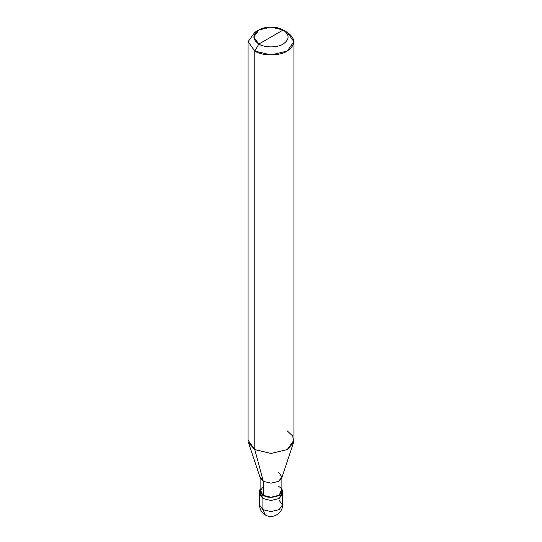 <?xml version="1.0" encoding="UTF-8"?>
<svg xmlns="http://www.w3.org/2000/svg" width="542" height="542" viewBox="0 0 542 542"><rect width="100%" height="100%" fill="white"/><g stroke="black" fill="none" stroke-linecap="round" stroke-linejoin="round"><path stroke-width="0.81" d="M259.537 490.937L262.897 495.612L260.113 488.87L259.537 490.937L259.537 504.975C259.652 509.243 261.562 512.549 265.268 514.9C272.436 519.548 282.924 513.294 282.463 504.975L279.103 509.656L271 511.594L262.897 509.656L262.897 498.538L259.537 493.857L262.897 498.538L271 500.476L279.103 498.538L282.179 492.4L279.103 498.538L271 500.476L262.897 498.538L262.897 509.656L265.268 514.9L262.897 509.656L259.537 504.975L262.897 509.656L271 511.594L279.103 509.656L282.463 504.975L279.103 500.293M262.897 498.538L259.821 492.4L262.897 498.538L271 500.476L279.103 498.538L282.463 493.857L279.103 498.538L271 500.476L262.897 498.538L262.897 495.612L262.897 498.538M263.304 486.492L260.113 490.937L263.304 495.381L263.304 481.343L254.787 449.582L254.787 51.063L271 54.938L287.213 51.063L293.927 41.707L287.213 32.344L283.154 30.006C289.719 34.688 289.719 39.37 283.154 44.044C277.687 47.831 264.313 47.831 258.846 44.044L283.154 30.006L271 27.1L258.846 30.006L253.805 37.025L258.846 44.044L254.787 51.063L254.787 449.582L263.304 481.343L263.304 495.381L262.897 495.612L271 497.556L279.103 495.612L282.463 490.937L281.887 488.87L279.103 495.612L271 497.556L262.897 495.612L263.304 495.381L260.113 490.937L260.113 476.899L263.304 481.343L260.309 478.085L248.493 442.733L254.787 449.582L248.073 440.219L248.073 41.707L254.787 51.063L248.073 41.707L254.787 32.351L248.073 41.707M258.846 44.044C252.281 39.37 252.281 34.688 258.846 30.006C264.313 26.219 277.687 26.219 283.154 30.006L258.846 44.044C264.313 47.831 277.687 47.831 283.154 44.044C289.719 39.37 289.719 34.688 283.154 30.006L287.213 32.351C295.952 38.584 295.952 44.823 287.213 51.063C279.916 56.111 262.084 56.111 254.787 51.063L258.846 44.044M293.927 41.707L293.927 440.219L287.213 449.582L271 453.458L254.787 449.582L271 453.458L287.213 449.582L293.507 442.733L281.691 478.085L278.696 481.343L271 483.186L263.304 481.343L271 483.186L278.696 481.343L281.887 476.899L281.887 490.937L278.696 495.381L271 497.224L263.304 495.381C272.809 501.357 289.049 491.98 278.696 486.492M281.887 476.899L278.696 472.448M293.507 442.733L292.788 436.107L287.213 430.863M282.463 504.975L282.463 490.937M254.787 32.351L258.846 30.006M287.213 32.351L283.154 30.006"/></g></svg>
